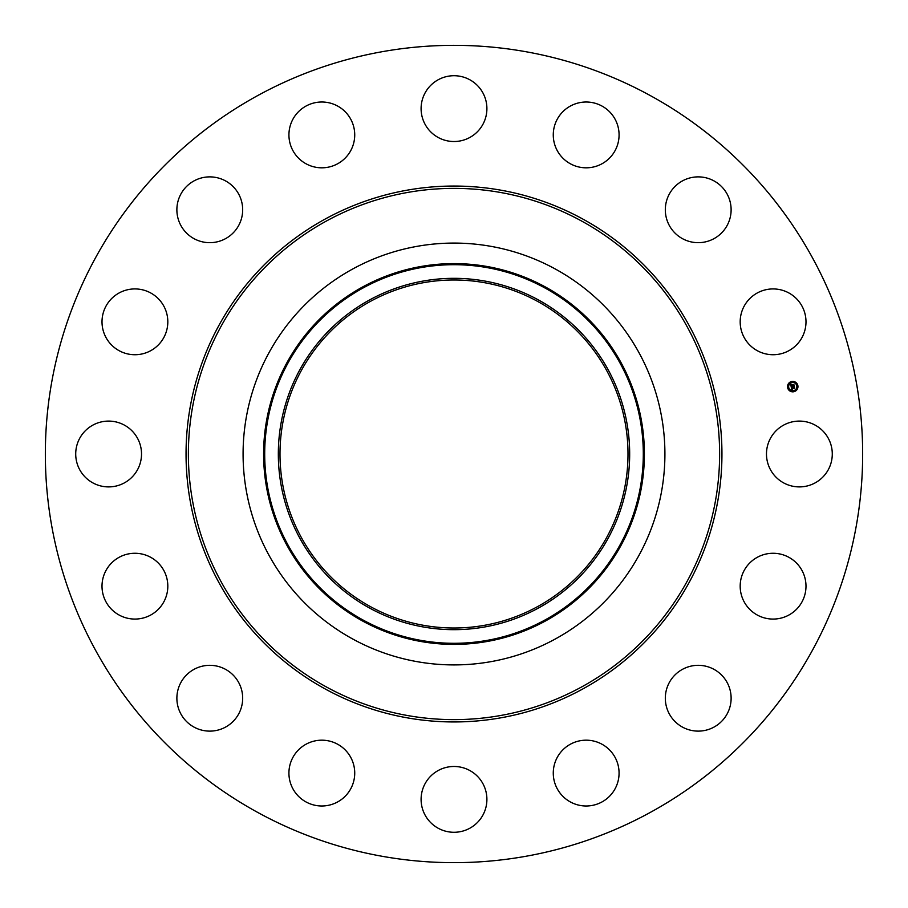 <?xml version="1.0" encoding="UTF-8"?>
<svg xmlns="http://www.w3.org/2000/svg" width="908" height="908" viewBox="0 0 908 908"><rect width="100%" height="100%" fill="white"/><g stroke="black" fill="none" stroke-linecap="round" stroke-linejoin="round"><path stroke-width="1.36" d="M770.506 438.224A32.904 32.904 0 0 1 815.157 425.126A32.904 32.904 0 0 1 828.255 469.776A32.904 32.904 0 0 1 783.604 482.874A32.904 32.904 0 0 1 770.506 438.224M258.076 812.626A408.657 408.657 0 0 1 95.374 258.076A408.657 408.657 0 0 1 649.924 95.374A408.657 408.657 0 0 1 812.626 649.924A408.657 408.657 0 0 1 258.076 812.626M370.577 606.703A174.007 174.007 0 0 1 301.297 370.577A174.007 174.007 0 0 1 537.423 301.297A174.007 174.007 0 0 1 606.703 537.423A174.007 174.007 0 0 1 370.577 606.703M369.783 299.833A175.664 175.664 0 0 0 299.833 538.217A175.664 175.664 0 0 0 538.217 608.167A175.664 175.664 0 0 0 608.167 369.783A175.664 175.664 0 0 0 369.783 299.833M555.117 639.096A210.917 210.917 0 0 1 268.904 352.883A210.917 210.917 0 0 1 555.117 268.904A210.917 210.917 0 0 1 639.096 555.117A210.917 210.917 0 0 1 243.083 454A210.917 210.917 0 0 1 555.117 268.904A210.917 210.917 0 0 1 555.117 639.096M155.552 347.458A32.904 32.904 0 0 1 109.289 342.464A32.904 32.904 0 0 1 114.272 296.201A32.904 32.904 0 0 1 160.534 301.184A32.904 32.904 0 0 1 155.552 347.458M688.956 666.654A32.904 32.904 0 0 1 729.794 688.956A32.904 32.904 0 0 1 707.48 729.794A32.904 32.904 0 0 1 666.654 707.48A32.904 32.904 0 0 1 688.956 666.654M219.044 241.346A32.904 32.904 0 0 1 178.206 219.044A32.904 32.904 0 0 1 200.52 178.206A32.904 32.904 0 0 1 241.346 200.52A32.904 32.904 0 0 1 219.044 241.346M589.701 740.372A32.904 32.904 0 0 1 618.881 776.612A32.904 32.904 0 0 1 582.652 805.805A32.904 32.904 0 0 1 553.46 769.564A32.904 32.904 0 0 1 589.701 740.372M318.299 167.628A32.904 32.904 0 0 1 289.119 131.388A32.904 32.904 0 0 1 325.348 102.195A32.904 32.904 0 0 1 354.54 138.436A32.904 32.904 0 0 1 318.299 167.628M469.776 770.506A32.904 32.904 0 0 1 482.874 815.157A32.904 32.904 0 0 1 438.224 828.255A32.904 32.904 0 0 1 425.126 783.604A32.904 32.904 0 0 1 469.776 770.506M438.224 137.494A32.904 32.904 0 0 1 425.126 92.843A32.904 32.904 0 0 1 469.776 79.745A32.904 32.904 0 0 1 482.874 124.396A32.904 32.904 0 0 1 438.224 137.494M347.458 752.448A32.904 32.904 0 0 1 342.464 798.711A32.904 32.904 0 0 1 296.201 793.728A32.904 32.904 0 0 1 301.184 747.466A32.904 32.904 0 0 1 347.458 752.448M560.542 155.552A32.904 32.904 0 0 1 565.536 109.289A32.904 32.904 0 0 1 611.799 114.272A32.904 32.904 0 0 1 606.816 160.534A32.904 32.904 0 0 1 560.542 155.552M241.346 688.956A32.904 32.904 0 0 1 219.044 729.794A32.904 32.904 0 0 1 178.206 707.48A32.904 32.904 0 0 1 200.52 666.654A32.904 32.904 0 0 1 241.346 688.956M666.654 219.044A32.904 32.904 0 0 1 688.956 178.206A32.904 32.904 0 0 1 729.794 200.52A32.904 32.904 0 0 1 707.48 241.346A32.904 32.904 0 0 1 666.654 219.044M167.628 589.701A32.904 32.904 0 0 1 131.388 618.881A32.904 32.904 0 0 1 102.195 582.652A32.904 32.904 0 0 1 138.436 553.46A32.904 32.904 0 0 1 167.628 589.701M740.372 318.299A32.904 32.904 0 0 1 776.612 289.119A32.904 32.904 0 0 1 805.805 325.348A32.904 32.904 0 0 1 769.564 354.54A32.904 32.904 0 0 1 740.372 318.299M137.494 469.776A32.904 32.904 0 0 1 92.843 482.874A32.904 32.904 0 0 1 79.745 438.224A32.904 32.904 0 0 1 124.396 425.126A32.904 32.904 0 0 1 137.494 469.776M752.448 560.542A32.904 32.904 0 0 1 798.711 565.536A32.904 32.904 0 0 1 793.728 611.799A32.904 32.904 0 0 1 747.466 606.816A32.904 32.904 0 0 1 752.448 560.542M793.762 391.734A5.221 5.221 0 0 1 787.622 387.637A5.221 5.221 0 0 1 791.731 381.496A5.221 5.221 0 0 1 797.86 385.605A5.221 5.221 0 0 1 793.762 391.734M791.946 382.586A4.109 4.109 0 0 1 796.781 385.821A4.109 4.109 0 0 1 793.547 390.656A4.109 4.109 0 0 1 788.712 387.421A4.109 4.109 0 0 1 791.946 382.586M791.209 386.921L791.958 387.114L791.64 387.988L794.262 387.228L794.455 388.249L791.742 388.465L792.4 389.135L791.765 389.6L791.209 386.921M791.322 386.751L792.037 387.012L791.322 386.751M791.742 387.33L794.386 386.921L794.614 388.056L794.352 387.058L791.742 387.33M791.174 386.717L790.709 384.39L791.356 385.707L792.219 385.525L791.697 384.913L792.639 384.72L792.446 385.684L793.808 385.117L794.023 386.218L791.174 386.717M791.311 384.833L791.209 385.934L792.253 385.718L791.299 385.764L791.311 384.833M790.811 384.197L791.56 384.515L790.811 384.197M791.742 384.731L792.718 384.538L791.742 384.731M792.502 384.992L793.955 384.776L794.216 386.07L793.921 384.913L792.502 384.992M788.11 387.217L788.235 387.841L788.11 387.217M791.776 381.735L791.901 382.347L791.776 381.735M788.802 383.721L788.927 384.334L788.802 383.721M797.258 385.401L797.383 386.025L797.258 385.401M795.272 382.427L795.397 383.051L795.272 382.427M793.717 391.507L793.592 390.883L793.717 391.507M790.21 390.815L790.085 390.19L790.21 390.815M796.691 389.521L796.566 388.896L796.691 389.521M544.755 620.13A189.307 189.307 0 0 0 620.13 363.245A189.307 189.307 0 0 0 363.245 287.87A189.307 189.307 0 0 0 287.87 544.755A189.307 189.307 0 0 0 544.755 620.13M545.277 621.083A190.385 190.385 0 0 0 621.083 362.723A190.385 190.385 0 0 0 362.723 286.917A190.385 190.385 0 0 0 286.917 545.277A190.385 190.385 0 0 0 545.277 621.083M581.347 220.894A265.624 265.624 0 0 1 687.106 581.347A265.624 265.624 0 0 1 326.653 687.106A265.624 265.624 0 0 1 220.894 326.653A265.624 265.624 0 0 1 581.347 220.894M582.459 218.851A267.951 267.951 0 0 1 689.149 582.459A267.951 267.951 0 0 1 325.541 689.149A267.951 267.951 0 0 1 218.851 325.541A267.951 267.951 0 0 1 582.459 218.851"/></g></svg>
